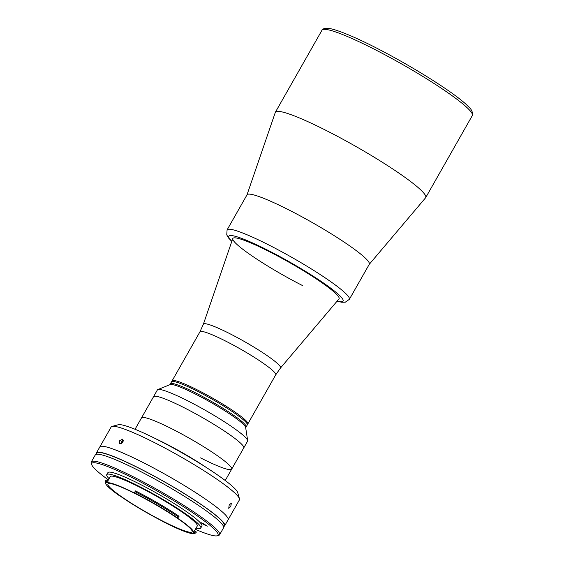 <?xml version="1.0" encoding="UTF-8"?>
<svg xmlns="http://www.w3.org/2000/svg" width="564" height="564" viewBox="0 0 564 564"><rect width="100%" height="100%" fill="white"/><g stroke="black" fill="none" stroke-linecap="round" stroke-linejoin="round"><path stroke-width="0.85" d="M247.836 423.924A43.569 5.027 -150.4 0 0 246.052 420.772A43.569 5.027 -150.4 0 0 205.24 394.053A43.569 5.027 -150.4 0 0 172.076 380.89A43.569 5.027 29.6 0 1 198.218 390.366A43.569 5.027 29.6 0 1 247.836 423.924L275.704 374.863A43.569 5.027 -150.4 0 0 273.928 371.704A43.569 5.027 -150.4 0 0 233.115 344.985A43.569 5.027 -150.4 0 0 199.945 331.822L171.505 381.884A43.569 5.027 29.6 0 1 197.654 391.367A43.569 5.027 29.6 0 1 247.272 424.918L247.836 423.924M203.371 324.229A44.352 5.118 -150.4 0 1 236.767 337.307A44.352 5.118 -150.4 0 1 278.729 364.732A44.352 5.118 -150.4 0 1 280.477 368.031L338.978 298.92A61.081 7.05 -150.4 0 0 339.07 298.793A61.081 7.05 -150.4 0 0 336.574 294.373A61.081 7.05 -150.4 0 0 279.349 256.909A61.081 7.05 -150.4 0 0 232.84 238.452A61.081 7.05 -150.4 0 0 232.777 238.593L203.371 324.229L199.945 331.822M369.272 264.283A70.303 8.115 -150.4 0 0 366.417 259.179A70.303 8.115 -150.4 0 0 300.478 216.019A70.303 8.115 -150.4 0 0 247.018 194.834A70.303 8.115 29.6 0 1 289.212 210.118A70.303 8.115 29.6 0 1 369.286 264.269L349.349 299.364A70.303 8.115 29.6 0 0 269.275 245.213A70.303 8.115 29.6 0 0 227.088 229.915L247.025 194.813M369.237 264.347L425.587 197.781A86.44 9.976 -150.4 0 0 425.714 197.597A86.44 9.976 -150.4 0 0 422.182 191.344A86.44 9.976 -150.4 0 0 341.206 138.328A86.44 9.976 -150.4 0 0 275.394 112.208A86.44 9.976 -150.4 0 0 275.31 112.405L246.983 194.89M135.05 429.267L141.486 417.931A51.867 5.985 29.6 0 1 172.612 429.218A51.867 5.985 29.6 0 1 231.677 469.163A51.867 5.985 29.6 0 1 200.551 457.876M184.668 407.983A51.867 5.985 29.6 0 1 243.74 447.936L247.575 441.182A51.867 5.985 29.6 0 0 247.659 440.604A51.867 5.985 29.6 0 0 232.713 427.329A51.867 5.985 29.6 0 0 187.375 400.659A51.867 5.985 29.6 0 0 157.842 389.576A51.867 5.985 29.6 0 0 157.384 389.943L153.549 396.696A51.867 5.985 29.6 0 1 184.668 407.983M302.41 285.497A61.081 7.05 29.6 0 1 232.84 238.452A61.081 7.05 29.6 0 1 269.5 251.741A61.081 7.05 29.6 0 1 339.07 298.793M157.842 389.576L170.194 384.563A43.569 5.027 29.6 0 1 195.003 393.869A43.569 5.027 29.6 0 1 233.087 416.274A43.569 5.027 29.6 0 1 245.643 427.42L247.659 440.604M233.651 415.28A43.569 5.027 29.6 0 1 246.137 426.913L247.272 424.918A43.569 5.027 29.6 0 0 197.654 391.367A43.569 5.027 29.6 0 0 171.505 381.884L170.377 383.873A43.569 5.027 29.6 0 1 193.96 392.065A43.569 5.027 29.6 0 1 233.651 415.28M228.878 434.083A51.867 5.985 29.6 0 1 243.74 447.936L231.677 469.163A51.867 5.985 29.6 0 0 172.612 429.218A51.867 5.985 29.6 0 0 141.486 417.931L153.549 396.696A51.867 5.985 29.6 0 1 181.622 406.454A51.867 5.985 29.6 0 1 228.878 434.083M169.926 384.669L170.377 383.873A43.569 5.027 29.6 0 1 196.519 393.355A43.569 5.027 29.6 0 1 246.137 426.913L245.685 427.709M229.217 504.921L231.346 503.173L230.768 506.514L228.73 508.305L229.217 504.921M96.388 454.154A73.764 8.509 29.6 0 1 96.409 452.941L99.807 446.97A73.764 8.509 29.6 0 1 144.067 463.023A73.764 8.509 29.6 0 1 228.075 519.839L239.411 499.887A73.764 8.509 -150.4 0 0 239.46 498.787A73.764 8.509 -150.4 0 0 155.403 443.078A73.764 8.509 -150.4 0 0 112.06 426.412A73.764 8.509 -150.4 0 0 111.136 427.026L99.807 446.97A73.764 8.509 29.6 0 1 144.067 463.023A73.764 8.509 29.6 0 1 228.075 519.839L224.683 525.81A73.764 8.509 29.6 0 1 223.654 526.452M112.06 426.412L118.271 424.741A69.153 7.981 29.6 0 1 158.907 440.371A69.153 7.981 29.6 0 1 237.712 492.598L239.46 498.787M155.636 438.721A51.867 5.985 29.6 0 1 164.695 443.156A51.867 5.985 29.6 0 1 206.572 467.655M119.505 440.822L122.79 439.081L122.86 442.127L119.505 443.812L119.505 440.822M96.409 452.941A73.764 8.509 29.6 0 1 140.676 468.994A73.764 8.509 29.6 0 1 224.683 525.81M106.088 482.312A51.056 5.894 -150.4 0 0 105.602 483.44A51.056 5.894 -150.4 0 0 118.581 495.121L119.92 495.876A50.02 5.774 -150.4 0 0 161.84 520.861L163.038 521.622A51.056 5.894 -150.4 0 0 163.786 522.003A51.056 5.894 -150.4 0 0 193.783 533.537A51.056 5.894 -150.4 0 0 194.347 533.213L193.522 532.592A50.02 5.774 -150.4 0 0 177.625 518.168L177.258 517.837L178.598 517.075A52.212 6.028 29.6 0 0 136.53 492.471A52.212 6.028 29.6 0 0 135.029 491.709L134.831 493.105L134.197 492.887A50.02 5.774 -150.4 0 0 107.146 482.777L106.046 482.171L107.019 480.465L108.161 480.986L107.146 482.777M195.919 532.79L196.371 531.993L195.454 531.478L194.488 533.177L195.919 532.79A52.212 6.028 29.6 0 1 195.341 533.121L193.783 533.537M163.074 521.27A48.405 5.584 -150.4 0 0 192.12 531.803A48.405 5.584 -150.4 0 0 136.989 494.515A48.405 5.584 -150.4 0 0 107.943 483.982A48.405 5.584 -150.4 0 0 163.074 521.27M193.522 532.592L197.252 526.029A50.02 5.774 -150.4 0 0 140.288 487.5A50.02 5.774 -150.4 0 0 110.269 476.615L107.844 480.888M178.598 517.075L179.049 516.279A52.212 6.028 -150.4 0 0 136.982 491.674A52.212 6.028 -150.4 0 0 135.48 490.913L135.029 491.709M196.089 528.087A54.052 6.239 -150.4 0 0 200.763 528.024L201.891 526.029A54.052 6.239 -150.4 0 0 140.33 484.398A54.052 6.239 -150.4 0 0 107.893 472.632L106.765 474.62A54.052 6.239 -150.4 0 0 109.099 478.674M200.763 528.024A54.052 6.239 -150.4 0 0 139.202 486.387A54.052 6.239 -150.4 0 0 106.765 474.62M195.384 529.321A72.608 8.382 -150.4 0 0 217.119 535.8A72.608 8.382 -150.4 0 0 135.332 479.266A72.608 8.382 -150.4 0 0 91.706 464.56A72.608 8.382 -150.4 0 0 108.401 479.908M91.706 464.56L91.269 463.009A73.764 8.509 29.6 0 1 91.326 461.902A73.764 8.509 29.6 0 1 135.586 477.955A73.764 8.509 29.6 0 1 219.593 534.771A73.764 8.509 29.6 0 1 218.67 535.384L217.119 535.8M219.593 534.771L223.555 527.805A73.764 8.509 -150.4 0 0 139.548 470.989A73.764 8.509 -150.4 0 0 95.281 454.936L91.326 461.902M193.685 532.31A52.212 6.028 -150.4 0 0 194.925 532.416M202.603 523.23L201.01 522.652L204.027 524.696L207.34 526.149L202.603 523.23M177.42 517.851A51.056 5.894 -150.4 0 0 134.803 493.042M134.197 492.887L135.346 491.152M105.602 483.44L105.158 481.889A52.212 6.028 29.6 0 1 105.2 481.106A52.212 6.028 29.6 0 1 105.658 480.739L106.046 482.171M107.019 480.465L106.117 479.943L105.658 480.739M106.117 479.943A52.212 6.028 -150.4 0 0 105.651 480.309L105.2 481.106M123.361 440.35A2.813 1.727 -55.2 0 0 120.95 443.262A2.813 1.727 -55.2 0 0 120.886 443.896M123.269 441.111L121.93 442.19L121.662 443.48M96.31 454.295L96.916 453.23A73.186 8.446 29.6 0 1 140.831 469.156A73.186 8.446 29.6 0 1 224.183 525.528L223.577 526.593M321.995 30.188C321.825 29.236 323.581 28.574 327.261 28.2L331.435 28.891C336.165 30.033 342.567 32.338 350.639 35.8C387.602 51.38 453.244 90.48 468.522 106.737C470.954 108.697 472.357 111.221 472.731 114.323L472.308 115.578A86.44 9.976 -150.4 0 0 468.783 109.317A86.44 9.976 -150.4 0 0 387.799 56.308A86.44 9.976 -150.4 0 0 321.995 30.188L275.394 112.208M231.86 241.272A65.692 7.579 29.6 0 1 268.26 250.472A65.692 7.579 29.6 0 1 329.348 287.161A65.692 7.579 29.6 0 1 337.145 301.084M204.351 524.125L204.027 524.696M206.029 525.077L205.747 525.57M178.034 517.442L177.625 518.168M280.477 368.031L275.704 374.863M472.308 115.578L425.714 197.597M337.018 301.232L341.706 302.248L345.274 302.191L349.349 299.364M231.797 241.455L228.54 237.973L226.749 234.864L227.088 229.915M225.24 480.5L231.677 469.163"/></g></svg>

